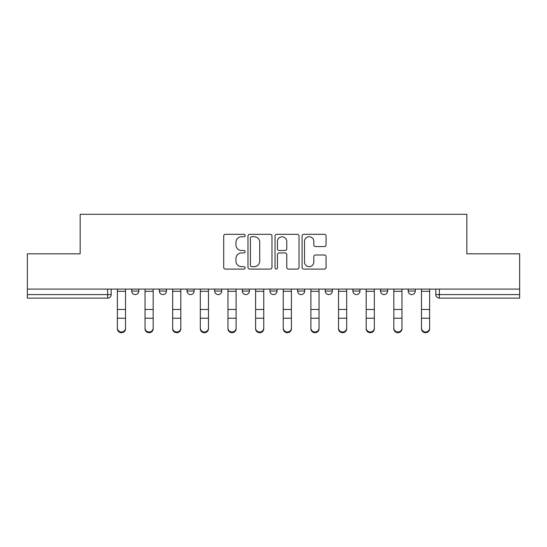 <?xml version="1.0" encoding="UTF-8"?>
<svg xmlns="http://www.w3.org/2000/svg" width="547" height="547" viewBox="0 0 547 547"><rect width="100%" height="100%" fill="white"/><g stroke="black" fill="none" stroke-linecap="round" stroke-linejoin="round"><path stroke-width="0.82" d="M245.145 235.525A1.217 1.217 0 0 0 243.928 234.307L225.446 234.307A1.737 1.737 0 0 0 223.709 236.044L223.709 267.36A1.737 1.737 0 0 0 225.446 269.097L243.928 269.097A1.217 1.217 0 0 0 245.145 267.88A1.217 1.217 0 0 0 243.928 266.662L241.535 266.662A5.566 5.566 0 0 1 235.969 261.097L235.969 258.485A5.566 5.566 0 0 1 241.535 252.919L243.928 252.919A1.217 1.217 0 0 0 245.145 251.702A1.217 1.217 0 0 0 243.928 250.485L241.535 250.485A5.566 5.566 0 0 1 235.969 244.919L235.969 242.307A5.566 5.566 0 0 1 241.535 236.742L243.928 236.742A1.217 1.217 0 0 0 245.145 235.525M352.89 289.096L352.89 291.045L359.981 291.045A3.542 3.542 0 0 1 356.439 294.587A3.542 3.542 0 0 1 352.89 291.045L352.89 289.096M297.602 289.096L297.602 291.045L304.693 291.045A3.542 3.542 0 0 1 301.144 294.587A3.542 3.542 0 0 1 297.602 291.045L297.602 289.096M269.958 289.096L269.958 291.045L277.042 291.045A3.542 3.542 0 0 1 273.5 294.587A3.542 3.542 0 0 1 269.958 291.045L269.958 289.096M214.663 289.096L214.663 291.045L221.754 291.045A3.542 3.542 0 0 1 218.212 294.587A3.542 3.542 0 0 1 214.663 291.045L214.663 289.096M324.337 246.574A1.737 1.737 0 0 0 326.074 244.83L326.074 236.044A1.737 1.737 0 0 0 324.337 234.307L303.811 234.307A1.737 1.737 0 0 0 302.074 236.044L302.074 267.36A1.737 1.737 0 0 0 303.811 269.097L324.337 269.097A1.737 1.737 0 0 0 326.074 267.36L326.074 256.748A1.737 1.737 0 0 0 324.337 255.005L315.551 255.005A1.737 1.737 0 0 0 313.814 256.748L313.814 262.006A4.656 4.656 0 0 1 309.158 266.662A4.656 4.656 0 0 1 304.508 262.006L304.508 241.398A4.656 4.656 0 0 1 309.158 236.742A4.656 4.656 0 0 1 313.814 241.398L313.814 244.83A1.737 1.737 0 0 0 315.551 246.574L324.337 246.574M27.35 289.096L27.35 253.829L80.163 253.829L80.163 214.308L466.837 214.308L466.837 253.829L519.65 253.829L519.65 289.096L27.35 289.096L27.35 294.587L111.171 294.587L111.171 289.096L111.171 294.587A3.542 3.542 0 0 1 107.629 298.136L27.35 298.136L27.35 294.587M271.975 236.044A1.737 1.737 0 0 0 270.239 234.307L249.712 234.307A1.737 1.737 0 0 0 247.976 236.044L247.976 267.36A1.737 1.737 0 0 0 249.712 269.097L270.239 269.097A1.737 1.737 0 0 0 271.975 267.36L271.975 236.044M276.761 234.307L297.288 234.307A1.737 1.737 0 0 1 299.024 236.044L299.024 267.36A1.737 1.737 0 0 1 297.288 269.097L288.501 269.097A1.737 1.737 0 0 1 286.765 267.36L286.765 254.663A1.737 1.737 0 0 0 285.021 252.919L279.196 252.919A1.737 1.737 0 0 0 277.459 254.663L277.459 267.88A1.217 1.217 0 0 1 276.242 269.097A1.217 1.217 0 0 1 275.025 267.88L275.025 236.044A1.737 1.737 0 0 1 276.761 234.307M435.829 289.096L435.829 294.587L519.65 294.587L519.65 298.136L439.371 298.136A3.542 3.542 0 0 1 435.829 294.587L435.829 289.096M519.65 289.096L519.65 294.587M415.269 289.096L415.269 291.045A3.542 3.542 0 0 1 411.727 294.587A3.542 3.542 0 0 1 408.185 291.045L415.269 291.045M408.185 289.096L408.185 291.045M387.625 289.096L387.625 291.045A3.542 3.542 0 0 1 384.083 294.587A3.542 3.542 0 0 1 380.534 291.045L387.625 291.045L387.625 289.096M380.534 289.096L380.534 291.045M359.981 289.096L359.981 291.045M332.337 289.096L332.337 291.045A3.542 3.542 0 0 1 328.788 294.587A3.542 3.542 0 0 1 325.246 291.045L332.337 291.045L332.337 289.096M325.246 289.096L325.246 291.045M304.693 289.096L304.693 291.045L304.693 289.096M277.042 291.045L277.042 289.096L277.042 291.045A3.542 3.542 0 0 1 273.5 294.587M249.398 289.096L249.398 291.045A3.542 3.542 0 0 1 245.856 294.587A3.542 3.542 0 0 1 242.307 291.045A3.542 3.542 0 0 0 245.856 294.587A3.542 3.542 0 0 0 249.398 291.045L249.398 289.096M242.307 289.096L242.307 291.045L249.398 291.045M221.754 289.096L221.754 291.045M194.11 289.096L194.11 291.045A3.542 3.542 0 0 1 190.561 294.587A3.542 3.542 0 0 1 187.019 291.045A3.542 3.542 0 0 0 190.561 294.587A3.542 3.542 0 0 0 194.11 291.045L187.019 291.045L187.019 289.096M159.375 289.096L159.375 291.045L166.466 291.045L166.466 289.096L166.466 291.045A3.542 3.542 0 0 1 162.917 294.587A3.542 3.542 0 0 1 159.375 291.045A3.542 3.542 0 0 0 162.917 294.587M131.731 289.096L131.731 291.045L138.815 291.045L138.815 289.096L138.815 291.045A3.542 3.542 0 0 1 135.273 294.587A3.542 3.542 0 0 1 131.731 291.045A3.542 3.542 0 0 0 135.273 294.587M251.627 236.742A1.217 1.217 0 0 0 250.41 237.959L250.41 265.445A1.217 1.217 0 0 0 251.627 266.662L254.15 266.662A5.566 5.566 0 0 0 259.716 261.097L259.716 242.307A5.566 5.566 0 0 0 254.15 236.742L251.627 236.742M286.765 241.48A4.656 4.656 0 0 0 282.108 236.83A4.656 4.656 0 0 0 277.459 241.48L277.459 248.748A1.737 1.737 0 0 0 279.196 250.485L285.021 250.485A1.737 1.737 0 0 0 286.765 248.748L286.765 241.48M117.373 328.795L117.373 328.111A4.075 3.891 0 0 0 121.448 332.002A4.075 3.891 0 0 0 125.53 328.111L125.53 328.795A4.075 3.891 180 0 1 121.448 332.692A4.075 3.891 180 0 1 117.373 328.795L117.373 318.922M117.373 289.096L117.373 328.111M125.53 289.096L125.53 328.111M145.023 328.795L145.023 328.111A4.075 3.891 0 0 0 149.099 332.002A4.075 3.891 0 0 0 153.174 328.111L153.174 328.795A4.075 3.891 180 0 1 149.099 332.692A4.075 3.891 180 0 1 145.023 328.795L145.023 318.922M172.667 328.795L172.667 328.111A4.075 3.891 0 0 0 176.743 332.002A4.075 3.891 0 0 0 180.818 328.111L180.818 328.795A4.075 3.891 180 0 1 176.743 332.692A4.075 3.891 180 0 1 172.667 328.795L172.667 318.922M145.023 289.096L145.023 328.111M153.174 289.096L153.174 328.111M172.667 289.096L172.667 328.111M180.818 289.096L180.818 328.111M200.311 328.795L200.311 328.111A4.075 3.891 0 0 0 204.387 332.002A4.075 3.891 0 0 0 208.462 328.111L208.462 328.795A4.075 3.891 180 0 1 204.387 332.692A4.075 3.891 180 0 1 200.311 328.795L200.311 318.922M227.955 328.795L227.955 328.111A4.075 3.891 0 0 0 232.031 332.002A4.075 3.891 0 0 0 236.106 328.111L236.106 328.795A4.075 3.891 180 0 1 232.031 332.692A4.075 3.891 180 0 1 227.955 328.795L227.955 318.922M255.599 328.795L255.599 328.111A4.075 3.891 0 0 0 259.675 332.002A4.075 3.891 0 0 0 263.757 328.111L263.757 328.795A4.075 3.891 180 0 1 259.675 332.692A4.075 3.891 180 0 1 255.599 328.795L255.599 318.922M200.311 289.096L200.311 328.111M208.462 289.096L208.462 328.111M227.955 289.096L227.955 328.111M236.106 289.096L236.106 328.111M255.599 289.096L255.599 328.111M263.757 289.096L263.757 328.111M283.243 328.795L283.243 328.111A4.075 3.891 0 0 0 287.325 332.002A4.075 3.891 0 0 0 291.401 328.111L291.401 328.795A4.075 3.891 180 0 1 287.325 332.692A4.075 3.891 180 0 1 283.243 328.795L283.243 318.922M283.243 289.096L283.243 328.111M291.401 289.096L291.401 328.111M310.894 328.795L310.894 328.111A4.075 3.891 0 0 0 314.969 332.002A4.075 3.891 0 0 0 319.045 328.111L319.045 328.795A4.075 3.891 180 0 1 314.969 332.692A4.075 3.891 180 0 1 310.894 328.795L310.894 318.922M310.894 289.096L310.894 328.111M319.045 289.096L319.045 328.111M338.538 328.795L338.538 328.111A4.075 3.891 0 0 0 342.613 332.002A4.075 3.891 0 0 0 346.689 328.111L346.689 328.795A4.075 3.891 180 0 1 342.613 332.692A4.075 3.891 180 0 1 338.538 328.795L338.538 318.922M338.538 289.096L338.538 328.111M346.689 289.096L346.689 328.111M366.182 328.795L366.182 328.111A4.075 3.891 0 0 0 370.257 332.002A4.075 3.891 0 0 0 374.333 328.111L374.333 328.795A4.075 3.891 180 0 1 370.257 332.692A4.075 3.891 180 0 1 366.182 328.795L366.182 318.922M366.182 289.096L366.182 328.111M374.333 289.096L374.333 328.111M393.826 328.795L393.826 328.111A4.075 3.891 0 0 0 397.901 332.002A4.075 3.891 0 0 0 401.977 328.111L401.977 328.795A4.075 3.891 180 0 1 397.901 332.692A4.075 3.891 180 0 1 393.826 328.795L393.826 318.922M393.826 289.096L393.826 328.111M401.977 289.096L401.977 328.111M421.47 328.795L421.47 328.111A4.075 3.891 0 0 0 425.552 332.002A4.075 3.891 0 0 0 429.627 328.111L429.627 328.795A4.075 3.891 180 0 1 425.552 332.692A4.075 3.891 180 0 1 421.47 328.795L421.47 318.922M421.47 289.096L421.47 328.111M429.627 289.096L429.627 328.111M107.629 289.096L107.629 298.136M439.371 289.096L439.371 298.136M125.53 291.312L117.373 291.312M125.53 309.465L117.373 309.465M125.53 318.238L117.373 318.238M153.174 291.312L145.023 291.312M153.174 309.465L145.023 309.465M153.174 318.238L145.023 318.238M180.818 291.312L172.667 291.312M180.818 309.465L172.667 309.465M180.818 318.238L172.667 318.238M208.462 291.312L200.311 291.312M208.462 309.465L200.311 309.465M208.462 318.238L200.311 318.238M236.106 291.312L227.955 291.312M236.106 309.465L227.955 309.465M236.106 318.238L227.955 318.238M263.757 291.312L255.599 291.312M263.757 309.465L255.599 309.465M263.757 318.238L255.599 318.238M291.401 291.312L283.243 291.312M291.401 309.465L283.243 309.465M291.401 318.238L283.243 318.238M319.045 291.312L310.894 291.312M319.045 309.465L310.894 309.465M319.045 318.238L310.894 318.238M346.689 291.312L338.538 291.312M346.689 309.465L338.538 309.465M346.689 318.238L338.538 318.238M374.333 291.312L366.182 291.312M374.333 309.465L366.182 309.465M374.333 318.238L366.182 318.238M401.977 291.312L393.826 291.312M401.977 309.465L393.826 309.465M401.977 318.238L393.826 318.238M429.627 291.312L421.47 291.312M429.627 309.465L421.47 309.465M429.627 318.238L421.47 318.238"/></g></svg>
